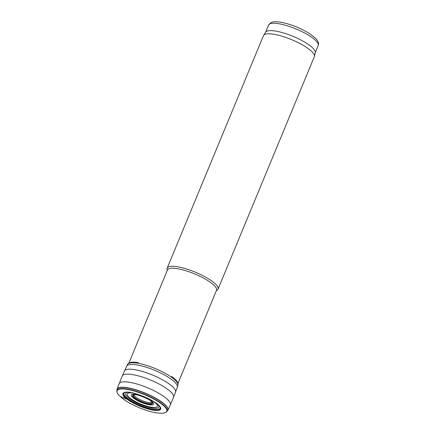 <?xml version="1.0" encoding="UTF-8"?>
<svg xmlns="http://www.w3.org/2000/svg" width="435" height="435" viewBox="0 0 435 435"><rect width="100%" height="100%" fill="white"/><g stroke="black" fill="none" stroke-linecap="round" stroke-linejoin="round"><path stroke-width="0.65" d="M216.32 290.803L217.315 290.069A27.525 7.042 -157.5 0 0 218.027 289.199L314.336 56.691A27.525 7.042 -157.5 0 0 314.434 56.376L315.239 52.64A26.834 6.868 -157.5 0 0 312.906 48.165A26.834 6.868 -157.5 0 0 286.779 33.995A26.834 6.868 -157.5 0 0 265.709 32.119L263.632 35.338A27.525 7.042 -157.5 0 0 263.479 35.626L167.17 268.134A27.525 7.042 -157.5 0 0 167.056 269.254L167.241 270.478M314.434 56.376A27.525 7.042 -157.5 0 0 312.042 51.792A27.525 7.042 -157.5 0 0 285.24 37.258A27.525 7.042 -157.5 0 0 263.632 35.338M218.027 289.199A27.525 7.042 -157.5 0 0 215.738 284.294A27.525 7.042 -157.5 0 0 188.344 269.564A27.525 7.042 -157.5 0 0 167.17 268.134M177.828 383.735L216.521 290.319A26.562 6.797 -157.5 0 0 214.308 285.588A26.562 6.797 -157.5 0 0 187.876 271.375A26.562 6.797 -157.5 0 0 167.442 269.994L128.749 363.41M315.962 40.792A26.834 6.868 -157.5 0 0 289.259 26.426A26.834 6.868 -157.5 0 0 268.612 25.029L270.994 22.593C272.663 21.701 275.774 21.163 283.082 22.647C292.592 24.893 301.482 28.585 309.758 33.718L315.609 38.291C318.208 40.912 319.067 43.337 318.197 45.572A26.834 6.868 -157.5 0 0 315.962 40.792M121.3 396.682A24.36 6.231 22.5 0 1 121.213 396.595L123.371 398.503A24.36 6.231 22.5 0 1 121.3 396.682M117.14 392.511A26.899 6.884 22.5 0 1 144.55 394.67A26.899 6.884 22.5 0 1 165.458 412.527C163.62 413.446 160.238 413.489 155.306 412.652C150.521 411.755 145.301 410.161 139.651 407.872C133.757 405.447 128.684 402.799 124.432 399.923L119.663 396.073C118.233 394.583 117.396 393.398 117.14 392.511L116.901 391.766A27.133 6.944 22.5 0 1 144.681 394.349A27.133 6.944 22.5 0 1 166.154 412.162L165.458 412.527M117.026 389.243A27.514 7.042 22.5 0 1 117.053 389.151L116.988 389.33A27.508 7.036 22.5 0 1 145.127 393.267A27.508 7.036 22.5 0 1 167.812 410.379L166.154 412.162M126.677 366.194A27.41 7.014 22.5 0 1 154.642 370.299A27.41 7.014 22.5 0 1 177.317 387.172L177.931 385.405A27.296 6.982 22.5 0 0 155.344 368.608A27.296 6.982 22.5 0 0 127.498 364.514L122.235 375.981L117.053 389.151A27.514 7.042 22.5 0 1 145.203 393.093A27.514 7.042 22.5 0 1 167.894 410.21A27.514 7.042 22.5 0 1 167.85 410.297M119.081 383.692A27.731 7.096 22.5 0 1 147.427 387.721A27.731 7.096 22.5 0 1 170.319 404.92L167.812 410.379M122.235 375.981A27.769 7.101 22.5 0 1 150.602 380.06A27.769 7.101 22.5 0 1 173.543 397.237L170.319 404.92M124.437 370.984A27.644 7.074 22.5 0 1 152.652 375.101A27.644 7.074 22.5 0 1 175.517 392.142L173.543 397.237M151.761 402.087A9.51 2.436 22.5 0 1 137.558 398.302A9.51 2.436 22.5 0 1 135.035 396.394A9.51 2.436 22.5 0 1 134.208 394.817M136.851 399.096A10.005 2.561 22.5 0 1 134.274 397.133A10.005 2.561 22.5 0 1 134.023 394.866C134.078 392.674 153.348 400.608 151.853 402.25A10.005 2.561 22.5 0 1 147.351 403.348A10.005 2.561 22.5 0 1 136.851 399.096M136.068 399.227A10.75 2.751 22.5 0 1 133.529 397.264A10.75 2.751 22.5 0 1 141.989 396.29A10.75 2.751 22.5 0 1 152.027 404.033A10.75 2.751 22.5 0 1 136.068 399.227M134.834 399.009A12.06 3.083 22.5 0 1 132.392 397.073A12.06 3.083 22.5 0 1 142.071 396.046A12.06 3.083 22.5 0 1 153.028 404.724A12.06 3.083 22.5 0 1 134.834 399.009M153.43 401.364A16.312 4.176 22.5 0 1 152.391 407.361A16.312 4.176 22.5 0 1 130.843 398.71A16.312 4.176 22.5 0 1 128.57 396.807A16.312 4.176 22.5 0 1 133.534 393.126M157.584 404.24A17.955 4.595 22.5 0 1 150.874 407.829A17.955 4.595 22.5 0 1 129.353 398.509A17.955 4.595 22.5 0 1 127.129 396.617A17.955 4.595 22.5 0 1 128.564 392.223M159.689 406.29A19.515 4.992 22.5 0 1 149.923 408.606A19.515 4.992 22.5 0 1 127.846 398.661A19.515 4.992 22.5 0 1 125.628 396.758A19.515 4.992 22.5 0 1 125.628 392.18M159.618 406.192A20.124 5.149 22.5 0 1 159.862 406.524A20.124 5.149 22.5 0 1 150.358 409.33A20.124 5.149 22.5 0 1 127.183 398.955A20.124 5.149 22.5 0 1 124.948 397.024A20.124 5.149 22.5 0 1 125.34 392.223A20.124 5.149 22.5 0 1 125.748 392.163M126.895 399.058A20.407 5.22 22.5 0 1 124.649 397.122A20.407 5.22 22.5 0 1 126.378 392.125C133.273 391.348 154.871 400.298 159.199 405.719A20.407 5.22 22.5 0 1 151.505 409.835A20.407 5.22 22.5 0 1 126.895 399.058M125.737 399.091A21.63 5.535 22.5 0 1 123.507 397.15L125.737 399.091M268.612 25.029L265.616 32.255M318.197 45.572L315.206 52.798M116.988 389.33L116.901 391.766M177.317 387.172L175.517 392.142M138.346 362.551C132.343 361.702 130.533 362.398 129.907 362.643L129.461 362.823C128.613 363.143 127.955 363.709 127.498 364.514M171.646 376.346C176.49 379.989 177.279 381.761 177.545 382.376L177.736 382.816C178.111 383.648 178.176 384.507 177.931 385.405M125.34 392.223L126.378 392.125M159.862 406.524L159.199 405.719"/></g></svg>
